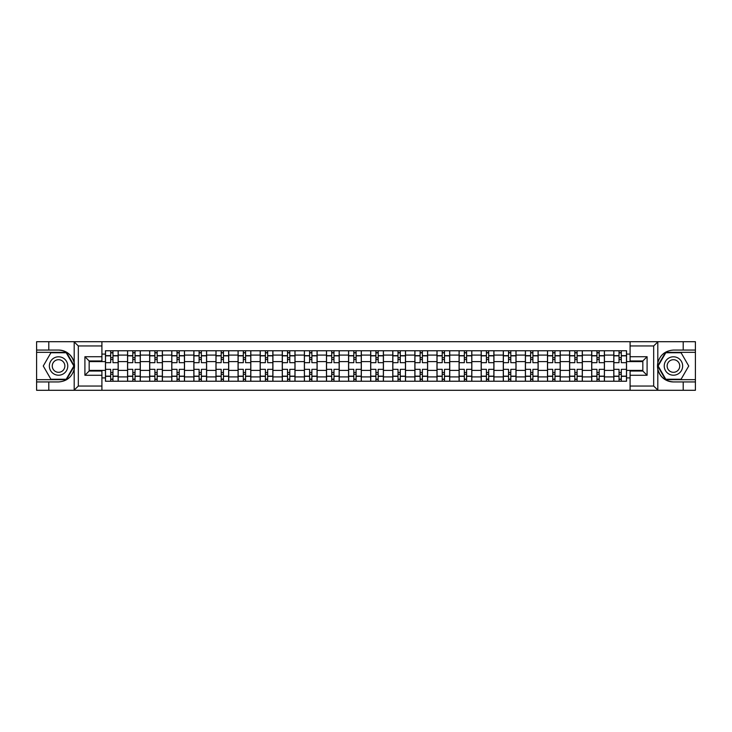 <?xml version="1.0" encoding="UTF-8"?>
<svg xmlns="http://www.w3.org/2000/svg" width="732" height="732" viewBox="0 0 732 732"><rect width="100%" height="100%" fill="white"/><g stroke="black" fill="none" stroke-linecap="round" stroke-linejoin="round"><path stroke-width="1.1" d="M101.913 390.293L630.087 390.293L630.087 371.033L642.833 371.033L642.833 360.968L630.087 360.968L630.087 341.707L101.913 341.707L101.913 360.968L89.167 360.968L89.167 371.033L101.913 371.033L101.913 390.293L73.95 390.293L78.324 386.048L101.913 386.048M73.95 390.293L36.6 390.293L36.6 381.939L48.788 381.939L48.788 390.293L78.818 390.293M630.087 341.707L695.4 341.707L695.4 350.061L683.212 350.061L683.212 341.707L653.182 341.707M127.56 381.235L127.56 355.093L118.209 355.093L118.209 381.235M118.209 355.093L118.209 350.765M127.56 355.093L127.56 350.765M140.306 350.765L140.306 381.235M149.657 381.235L149.657 350.765M162.412 350.765L162.412 381.235M171.764 381.235L171.764 350.765M184.51 350.765L184.51 381.235M193.861 381.235L193.861 350.765M206.616 350.765L206.616 381.235M215.967 381.235L215.967 350.765M228.713 350.765L228.713 381.235M238.065 381.235L238.065 350.765M250.82 350.765L250.82 381.235M260.171 381.235L260.171 350.765M272.917 350.765L272.917 381.235M282.268 381.235L282.268 350.765M295.023 350.765L295.023 381.235M304.375 381.235L304.375 350.765M317.121 350.765L317.121 381.235M326.472 381.235L326.472 350.765M339.227 350.765L339.227 381.235M348.569 381.235L348.569 350.765M361.324 350.765L361.324 381.235M370.676 381.235L370.676 350.765M383.431 350.765L383.431 381.235M392.773 381.235L392.773 350.765M405.528 350.765L405.528 381.235M414.879 381.235L414.879 350.765M427.625 350.765L427.625 381.235M436.977 381.235L436.977 350.765M449.732 350.765L449.732 381.235M459.083 381.235L459.083 350.765M471.829 350.765L471.829 381.235M481.18 381.235L481.18 350.765M493.935 350.765L493.935 381.235M503.287 381.235L503.287 350.765M516.033 350.765L516.033 381.235M525.384 381.235L525.384 350.765M538.139 350.765L538.139 381.235M547.49 381.235L547.49 350.765M560.236 350.765L560.236 381.235M569.587 381.235L569.587 350.765M582.343 350.765L582.343 381.235M591.694 381.235L591.694 350.765M604.44 350.765L604.44 381.235M613.791 381.235L613.791 350.765M613.791 370.392L604.44 370.392M591.694 370.392L582.343 370.392M569.587 370.392L560.236 370.392M547.49 370.392L538.139 370.392M525.384 370.392L516.033 370.392M503.287 370.392L493.935 370.392M481.18 370.392L471.829 370.392M459.083 370.392L449.732 370.392M436.977 370.392L427.625 370.392M414.879 370.392L405.528 370.392M392.773 370.392L383.431 370.392M370.676 370.392L361.324 370.392M348.569 370.392L339.227 370.392M326.472 370.392L317.121 370.392M304.375 370.392L295.023 370.392M282.268 370.392L272.917 370.392M260.171 370.392L250.82 370.392M238.065 370.392L228.713 370.392M215.967 370.392L206.616 370.392M193.861 370.392L184.51 370.392M171.764 370.392L162.412 370.392M149.657 370.392L140.306 370.392M127.56 370.392L118.209 370.392M613.791 361.608L604.44 361.608M591.694 361.608L582.343 361.608M569.587 361.608L560.236 361.608M547.49 361.608L538.139 361.608M525.384 361.608L516.033 361.608M503.287 361.608L493.935 361.608M481.18 361.608L471.829 361.608M459.083 361.608L449.732 361.608M436.977 361.608L427.625 361.608M414.879 361.608L405.528 361.608M392.773 361.608L383.431 361.608M370.676 361.608L361.324 361.608M348.569 361.608L339.227 361.608M326.472 361.608L317.121 361.608M304.375 361.608L295.023 361.608M282.268 361.608L272.917 361.608M260.171 361.608L250.82 361.608M238.065 361.608L228.713 361.608M215.967 361.608L206.616 361.608M193.861 361.608L184.51 361.608M171.764 361.608L162.412 361.608M149.657 361.608L140.306 361.608M127.56 361.608L118.209 361.608M89.167 370.392L105.454 370.392L105.454 361.608L89.167 361.608M101.913 354.096L105.454 354.096L105.454 361.608M642.833 361.608L626.546 361.608L626.546 350.765L105.454 350.765L105.454 354.096M626.546 354.096L630.087 354.096M630.087 377.904L626.546 377.904L626.546 370.392L642.833 370.392M105.454 370.392L105.454 381.235L626.546 381.235L626.546 377.904M105.454 377.904L101.913 377.904M626.546 361.608L626.546 370.392M112.966 379.103L110.697 379.103M110.697 352.897L112.966 352.897M135.063 379.103L132.803 379.103M132.803 352.897L135.063 352.897M157.17 379.103L154.9 379.103M154.9 352.897L157.17 352.897M179.267 379.103L177.007 379.103M177.007 352.897L179.267 352.897M201.373 379.103L199.104 379.103M199.104 352.897L201.373 352.897M223.47 379.103L221.201 379.103M221.201 352.897L223.47 352.897M245.577 379.103L243.308 379.103M243.308 352.897L245.577 352.897M267.674 379.103L265.405 379.103M265.405 352.897L267.674 352.897M289.781 379.103L287.511 379.103M287.511 352.897L289.781 352.897M311.878 379.103L309.609 379.103M309.609 352.897L311.878 352.897M333.984 379.103L331.715 379.103M331.715 352.897L333.984 352.897M356.081 379.103L353.812 379.103M353.812 352.897L356.081 352.897M378.188 379.103L375.919 379.103M375.919 352.897L378.188 352.897M400.285 379.103L398.016 379.103M398.016 352.897L400.285 352.897M422.391 379.103L420.122 379.103M420.122 352.897L422.391 352.897M444.489 379.103L442.22 379.103M442.22 352.897L444.489 352.897M466.595 379.103L464.326 379.103M464.326 352.897L466.595 352.897M488.692 379.103L486.423 379.103M486.423 352.897L488.692 352.897M510.799 379.103L508.53 379.103M508.53 352.897L510.799 352.897M532.896 379.103L530.627 379.103M530.627 352.897L532.896 352.897M554.993 379.103L552.733 379.103M552.733 352.897L554.993 352.897M577.1 379.103L574.83 379.103M574.83 352.897L577.1 352.897M599.197 379.103L596.937 379.103M596.937 352.897L599.197 352.897M621.303 379.103L619.034 379.103M619.034 352.897L621.303 352.897M118.136 381.235L118.136 362.669L112.966 362.669L112.966 350.765M110.697 350.765L110.697 362.669L105.527 362.669L105.527 350.765M118.136 362.669L118.136 350.765M105.527 381.235L105.527 369.331L110.697 369.331L110.697 381.235M112.966 381.235L112.966 369.331L118.136 369.331M110.697 359.549L112.966 359.549M105.527 369.331L105.527 362.669M112.966 372.451L110.697 372.451M112.966 379.386L110.697 379.386M110.697 374.29L112.966 374.29M112.966 357.71L110.697 357.71M110.697 352.614L112.966 352.614M48.788 381.939L58.56 381.939C66.786 381.326 72.001 377.035 74.197 369.084L74.197 362.916C72.001 354.965 66.786 350.674 58.56 350.061L36.6 350.061L36.6 379.67L66.456 379.67L74.344 366L66.456 352.33L36.6 352.33M101.913 345.952L78.324 345.952L73.95 341.707L36.6 341.707L36.6 350.061M36.6 381.939L36.6 379.67M48.788 341.707L48.788 350.061M73.95 341.707L101.913 341.707M58.56 350.061A15.939 15.939 0 0 1 74.197 369.084L74.197 390.174M89.167 360.968L84.912 356.722L101.913 356.722M101.913 375.278L84.912 375.278L89.167 371.033M658.05 341.707L653.676 345.952L630.087 345.952M683.212 350.061L673.44 350.061C665.214 350.674 659.999 354.965 657.803 362.916L657.803 369.084C659.999 377.035 665.214 381.326 673.44 381.939L695.4 381.939L695.4 352.33L665.544 352.33L657.656 366L665.544 379.67L695.4 379.67M630.087 386.048L653.676 386.048L658.05 390.293L695.4 390.293L695.4 381.939M695.4 350.061L695.4 352.33M683.212 390.293L683.212 381.939M658.05 390.293L630.087 390.293M673.44 381.939A15.939 15.939 0 0 1 657.803 362.916L657.803 341.826M642.833 371.033L647.088 375.278L630.087 375.278M630.087 356.722L647.088 356.722L642.833 360.968M49.355 366A9.205 9.205 0 0 0 58.56 375.205A9.205 9.205 0 0 0 67.765 366A9.205 9.205 0 0 0 58.56 356.795A9.205 9.205 0 0 0 49.355 366M52.256 366A6.304 6.304 0 0 0 58.56 372.304A6.304 6.304 0 0 0 64.864 366A6.304 6.304 0 0 0 58.56 359.696A6.304 6.304 0 0 0 52.256 366M66.209 352.751L73.859 366L66.209 379.249L50.911 379.249L43.261 366L50.911 352.751L66.209 352.751M664.235 366A9.205 9.205 0 0 0 673.44 375.205A9.205 9.205 0 0 0 682.645 366A9.205 9.205 0 0 0 673.44 356.795A9.205 9.205 0 0 0 664.235 366M667.136 366A6.304 6.304 0 0 0 673.44 372.304A6.304 6.304 0 0 0 679.744 366A6.304 6.304 0 0 0 673.44 359.696A6.304 6.304 0 0 0 667.136 366M681.089 352.751L688.739 366L681.089 379.249L665.791 379.249L658.141 366L665.791 352.751L681.089 352.751M140.233 381.235L140.233 362.669L135.063 362.669L135.063 350.765M132.803 350.765L132.803 362.669L127.624 362.669L127.624 350.765M140.233 362.669L140.233 350.765M127.624 381.235L127.624 369.331L132.803 369.331L132.803 381.235M135.063 381.235L135.063 369.331L140.233 369.331M132.803 359.549L135.063 359.549M127.624 369.331L127.624 362.669M135.063 372.451L132.803 372.451M135.063 379.386L132.803 379.386M132.803 374.29L135.063 374.29M135.063 357.71L132.803 357.71M132.803 352.614L135.063 352.614M162.339 381.235L162.339 362.669L157.17 362.669L157.17 350.765M154.9 350.765L154.9 362.669L149.731 362.669L149.731 350.765M162.339 362.669L162.339 350.765M149.731 381.235L149.731 369.331L154.9 369.331L154.9 381.235M157.17 381.235L157.17 369.331L162.339 369.331M154.9 359.549L157.17 359.549M149.731 369.331L149.731 362.669M157.17 372.451L154.9 372.451M157.17 379.386L154.9 379.386M154.9 374.29L157.17 374.29M157.17 357.71L154.9 357.71M154.9 352.614L157.17 352.614M184.437 381.235L184.437 362.669L179.267 362.669L179.267 350.765M177.007 350.765L177.007 362.669L171.828 362.669L171.828 350.765M184.437 362.669L184.437 350.765M171.828 381.235L171.828 369.331L177.007 369.331L177.007 381.235M179.267 381.235L179.267 369.331L184.437 369.331M177.007 359.549L179.267 359.549M171.828 369.331L171.828 362.669M179.267 372.451L177.007 372.451M179.267 379.386L177.007 379.386M177.007 374.29L179.267 374.29M179.267 357.71L177.007 357.71M177.007 352.614L179.267 352.614M206.543 381.235L206.543 362.669L201.373 362.669L201.373 350.765M199.104 350.765L199.104 362.669L193.934 362.669L193.934 350.765M206.543 362.669L206.543 350.765M193.934 381.235L193.934 369.331L199.104 369.331L199.104 381.235M201.373 381.235L201.373 369.331L206.543 369.331M199.104 359.549L201.373 359.549M193.934 369.331L193.934 362.669M201.373 372.451L199.104 372.451M201.373 379.386L199.104 379.386M199.104 374.29L201.373 374.29M201.373 357.71L199.104 357.71M199.104 352.614L201.373 352.614M228.64 381.235L228.64 362.669L223.47 362.669L223.47 350.765M221.201 350.765L221.201 362.669L216.031 362.669L216.031 350.765M228.64 362.669L228.64 350.765M216.031 381.235L216.031 369.331L221.201 369.331L221.201 381.235M223.47 381.235L223.47 369.331L228.64 369.331M221.201 359.549L223.47 359.549M216.031 369.331L216.031 362.669M223.47 372.451L221.201 372.451M223.47 379.386L221.201 379.386M221.201 374.29L223.47 374.29M223.47 357.71L221.201 357.71M221.201 352.614L223.47 352.614M250.747 381.235L250.747 362.669L245.577 362.669L245.577 350.765M243.308 350.765L243.308 362.669L238.138 362.669L238.138 350.765M250.747 362.669L250.747 350.765M238.138 381.235L238.138 369.331L243.308 369.331L243.308 381.235M245.577 381.235L245.577 369.331L250.747 369.331M243.308 359.549L245.577 359.549M238.138 369.331L238.138 362.669M245.577 372.451L243.308 372.451M245.577 379.386L243.308 379.386M243.308 374.29L245.577 374.29M245.577 357.71L243.308 357.71M243.308 352.614L245.577 352.614M272.844 381.235L272.844 362.669L267.674 362.669L267.674 350.765M265.405 350.765L265.405 362.669L260.235 362.669L260.235 350.765M272.844 362.669L272.844 350.765M260.235 381.235L260.235 369.331L265.405 369.331L265.405 381.235M267.674 381.235L267.674 369.331L272.844 369.331M265.405 359.549L267.674 359.549M260.235 369.331L260.235 362.669M267.674 372.451L265.405 372.451M267.674 379.386L265.405 379.386M265.405 374.29L267.674 374.29M267.674 357.71L265.405 357.71M265.405 352.614L267.674 352.614M294.95 381.235L294.95 362.669L289.781 362.669L289.781 350.765M287.511 350.765L287.511 362.669L282.342 362.669L282.342 350.765M294.95 362.669L294.95 350.765M282.342 381.235L282.342 369.331L287.511 369.331L287.511 381.235M289.781 381.235L289.781 369.331L294.95 369.331M287.511 359.549L289.781 359.549M282.342 369.331L282.342 362.669M289.781 372.451L287.511 372.451M289.781 379.386L287.511 379.386M287.511 374.29L289.781 374.29M289.781 357.71L287.511 357.71M287.511 352.614L289.781 352.614M317.048 381.235L317.048 362.669L311.878 362.669L311.878 350.765M309.609 350.765L309.609 362.669L304.439 362.669L304.439 350.765M317.048 362.669L317.048 350.765M304.439 381.235L304.439 369.331L309.609 369.331L309.609 381.235M311.878 381.235L311.878 369.331L317.048 369.331M309.609 359.549L311.878 359.549M304.439 369.331L304.439 362.669M311.878 372.451L309.609 372.451M311.878 379.386L309.609 379.386M309.609 374.29L311.878 374.29M311.878 357.71L309.609 357.71M309.609 352.614L311.878 352.614M339.154 381.235L339.154 362.669L333.984 362.669L333.984 350.765M331.715 350.765L331.715 362.669L326.545 362.669L326.545 350.765M339.154 362.669L339.154 350.765M326.545 381.235L326.545 369.331L331.715 369.331L331.715 381.235M333.984 381.235L333.984 369.331L339.154 369.331M331.715 359.549L333.984 359.549M326.545 369.331L326.545 362.669M333.984 372.451L331.715 372.451M333.984 379.386L331.715 379.386M331.715 374.29L333.984 374.29M333.984 357.71L331.715 357.71M331.715 352.614L333.984 352.614M361.251 381.235L361.251 362.669L356.081 362.669L356.081 350.765M353.812 350.765L353.812 362.669L348.642 362.669L348.642 350.765M361.251 362.669L361.251 350.765M348.642 381.235L348.642 369.331L353.812 369.331L353.812 381.235M356.081 381.235L356.081 369.331L361.251 369.331M353.812 359.549L356.081 359.549M348.642 369.331L348.642 362.669M356.081 372.451L353.812 372.451M356.081 379.386L353.812 379.386M353.812 374.29L356.081 374.29M356.081 357.71L353.812 357.71M353.812 352.614L356.081 352.614M383.358 381.235L383.358 362.669L378.188 362.669L378.188 350.765M375.919 350.765L375.919 362.669L370.749 362.669L370.749 350.765M383.358 362.669L383.358 350.765M370.749 381.235L370.749 369.331L375.919 369.331L375.919 381.235M378.188 381.235L378.188 369.331L383.358 369.331M375.919 359.549L378.188 359.549M370.749 369.331L370.749 362.669M378.188 372.451L375.919 372.451M378.188 379.386L375.919 379.386M375.919 374.29L378.188 374.29M378.188 357.71L375.919 357.71M375.919 352.614L378.188 352.614M405.455 381.235L405.455 362.669L400.285 362.669L400.285 350.765M398.016 350.765L398.016 362.669L392.846 362.669L392.846 350.765M405.455 362.669L405.455 350.765M392.846 381.235L392.846 369.331L398.016 369.331L398.016 381.235M400.285 381.235L400.285 369.331L405.455 369.331M398.016 359.549L400.285 359.549M392.846 369.331L392.846 362.669M400.285 372.451L398.016 372.451M400.285 379.386L398.016 379.386M398.016 374.29L400.285 374.29M400.285 357.71L398.016 357.71M398.016 352.614L400.285 352.614M427.561 381.235L427.561 362.669L422.391 362.669L422.391 350.765M420.122 350.765L420.122 362.669L414.953 362.669L414.953 350.765M427.561 362.669L427.561 350.765M414.953 381.235L414.953 369.331L420.122 369.331L420.122 381.235M422.391 381.235L422.391 369.331L427.561 369.331M420.122 359.549L422.391 359.549M414.953 369.331L414.953 362.669M422.391 372.451L420.122 372.451M422.391 379.386L420.122 379.386M420.122 374.29L422.391 374.29M422.391 357.71L420.122 357.71M420.122 352.614L422.391 352.614M449.658 381.235L449.658 362.669L444.489 362.669L444.489 350.765M442.22 350.765L442.22 362.669L437.05 362.669L437.05 350.765M449.658 362.669L449.658 350.765M437.05 381.235L437.05 369.331L442.22 369.331L442.22 381.235M444.489 381.235L444.489 369.331L449.658 369.331M442.22 359.549L444.489 359.549M437.05 369.331L437.05 362.669M444.489 372.451L442.22 372.451M444.489 379.386L442.22 379.386M442.22 374.29L444.489 374.29M444.489 357.71L442.22 357.71M442.22 352.614L444.489 352.614M471.765 381.235L471.765 362.669L466.595 362.669L466.595 350.765M464.326 350.765L464.326 362.669L459.156 362.669L459.156 350.765M471.765 362.669L471.765 350.765M459.156 381.235L459.156 369.331L464.326 369.331L464.326 381.235M466.595 381.235L466.595 369.331L471.765 369.331M464.326 359.549L466.595 359.549M459.156 369.331L459.156 362.669M466.595 372.451L464.326 372.451M466.595 379.386L464.326 379.386M464.326 374.29L466.595 374.29M466.595 357.71L464.326 357.71M464.326 352.614L466.595 352.614M493.862 381.235L493.862 362.669L488.692 362.669L488.692 350.765M486.423 350.765L486.423 362.669L481.253 362.669L481.253 350.765M493.862 362.669L493.862 350.765M481.253 381.235L481.253 369.331L486.423 369.331L486.423 381.235M488.692 381.235L488.692 369.331L493.862 369.331M486.423 359.549L488.692 359.549M481.253 369.331L481.253 362.669M488.692 372.451L486.423 372.451M488.692 379.386L486.423 379.386M486.423 374.29L488.692 374.29M488.692 357.71L486.423 357.71M486.423 352.614L488.692 352.614M515.968 381.235L515.968 362.669L510.799 362.669L510.799 350.765M508.53 350.765L508.53 362.669L503.36 362.669L503.36 350.765M515.968 362.669L515.968 350.765M503.36 381.235L503.36 369.331L508.53 369.331L508.53 381.235M510.799 381.235L510.799 369.331L515.968 369.331M508.53 359.549L510.799 359.549M503.36 369.331L503.36 362.669M510.799 372.451L508.53 372.451M510.799 379.386L508.53 379.386M508.53 374.29L510.799 374.29M510.799 357.71L508.53 357.71M508.53 352.614L510.799 352.614M538.066 381.235L538.066 362.669L532.896 362.669L532.896 350.765M530.627 350.765L530.627 362.669L525.457 362.669L525.457 350.765M538.066 362.669L538.066 350.765M525.457 381.235L525.457 369.331L530.627 369.331L530.627 381.235M532.896 381.235L532.896 369.331L538.066 369.331M530.627 359.549L532.896 359.549M525.457 369.331L525.457 362.669M532.896 372.451L530.627 372.451M532.896 379.386L530.627 379.386M530.627 374.29L532.896 374.29M532.896 357.71L530.627 357.71M530.627 352.614L532.896 352.614M560.172 381.235L560.172 362.669L554.993 362.669L554.993 350.765M552.733 350.765L552.733 362.669L547.563 362.669L547.563 350.765M560.172 362.669L560.172 350.765M547.563 381.235L547.563 369.331L552.733 369.331L552.733 381.235M554.993 381.235L554.993 369.331L560.172 369.331M552.733 359.549L554.993 359.549M547.563 369.331L547.563 362.669M554.993 372.451L552.733 372.451M554.993 379.386L552.733 379.386M552.733 374.29L554.993 374.29M554.993 357.71L552.733 357.71M552.733 352.614L554.993 352.614M582.269 381.235L582.269 362.669L577.1 362.669L577.1 350.765M574.83 350.765L574.83 362.669L569.661 362.669L569.661 350.765M582.269 362.669L582.269 350.765M569.661 381.235L569.661 369.331L574.83 369.331L574.83 381.235M577.1 381.235L577.1 369.331L582.269 369.331M574.83 359.549L577.1 359.549M569.661 369.331L569.661 362.669M577.1 372.451L574.83 372.451M577.1 379.386L574.83 379.386M574.83 374.29L577.1 374.29M577.1 357.71L574.83 357.71M574.83 352.614L577.1 352.614M604.376 381.235L604.376 362.669L599.197 362.669L599.197 350.765M596.937 350.765L596.937 362.669L591.767 362.669L591.767 350.765M604.376 362.669L604.376 350.765M591.767 381.235L591.767 369.331L596.937 369.331L596.937 381.235M599.197 381.235L599.197 369.331L604.376 369.331M596.937 359.549L599.197 359.549M591.767 369.331L591.767 362.669M599.197 372.451L596.937 372.451M599.197 379.386L596.937 379.386M596.937 374.29L599.197 374.29M599.197 357.71L596.937 357.71M596.937 352.614L599.197 352.614M626.473 381.235L626.473 362.669L621.303 362.669L621.303 350.765M619.034 350.765L619.034 362.669L613.864 362.669L613.864 350.765M626.473 362.669L626.473 350.765M613.864 381.235L613.864 369.331L619.034 369.331L619.034 381.235M621.303 381.235L621.303 369.331L626.473 369.331M619.034 359.549L621.303 359.549M613.864 369.331L613.864 362.669M621.303 372.451L619.034 372.451M621.303 379.386L619.034 379.386M619.034 374.29L621.303 374.29M621.303 357.71L619.034 357.71M619.034 352.614L621.303 352.614M591.694 355.093L582.343 355.093M569.587 355.093L560.236 355.093M547.49 355.093L538.139 355.093M525.384 355.093L516.033 355.093M503.287 355.093L493.935 355.093M481.18 355.093L471.829 355.093M459.083 355.093L449.732 355.093M436.977 355.093L427.625 355.093M414.879 355.093L405.528 355.093M392.773 355.093L383.431 355.093M370.676 355.093L361.324 355.093M348.569 355.093L339.227 355.093M326.472 355.093L317.121 355.093M304.375 355.093L295.023 355.093M282.268 355.093L272.917 355.093M260.171 355.093L250.82 355.093M238.065 355.093L228.713 355.093M215.967 355.093L206.616 355.093M193.861 355.093L184.51 355.093M171.764 355.093L162.412 355.093M149.657 355.093L140.306 355.093M613.791 355.093L604.44 355.093M591.694 376.907L582.343 376.907M569.587 376.907L560.236 376.907M547.49 376.907L538.139 376.907M525.384 376.907L516.033 376.907M503.287 376.907L493.935 376.907M481.18 376.907L471.829 376.907M459.083 376.907L449.732 376.907M436.977 376.907L427.625 376.907M414.879 376.907L405.528 376.907M392.773 376.907L383.431 376.907M370.676 376.907L361.324 376.907M348.569 376.907L339.227 376.907M326.472 376.907L317.121 376.907M304.375 376.907L295.023 376.907M282.268 376.907L272.917 376.907M260.171 376.907L250.82 376.907M238.065 376.907L228.713 376.907M215.967 376.907L206.616 376.907M193.861 376.907L184.51 376.907M171.764 376.907L162.412 376.907M149.657 376.907L140.306 376.907M127.56 376.907L118.209 376.907M613.791 376.907L604.44 376.907M118.136 355.661L112.966 355.661M110.697 355.661L105.527 355.661M110.697 355.844L105.527 355.844M110.697 376.157L105.527 376.157M110.697 376.34L105.527 376.34M118.136 376.34L112.966 376.34M118.136 355.844L112.966 355.844M118.136 376.157L112.966 376.157M74.197 362.916L74.197 341.826M78.324 345.952L78.324 386.048M84.912 375.278L84.912 356.722M657.803 369.084L657.803 390.174M653.676 386.048L653.676 345.952M647.088 356.722L647.088 375.278M140.233 355.661L135.063 355.661M132.803 355.661L127.624 355.661M132.803 355.844L127.624 355.844M132.803 376.157L127.624 376.157M132.803 376.34L127.624 376.34M140.233 376.34L135.063 376.34M140.233 355.844L135.063 355.844M140.233 376.157L135.063 376.157M162.339 355.661L157.17 355.661M154.9 355.661L149.731 355.661M154.9 355.844L149.731 355.844M154.9 376.157L149.731 376.157M154.9 376.34L149.731 376.34M162.339 376.34L157.17 376.34M162.339 355.844L157.17 355.844M162.339 376.157L157.17 376.157M184.437 355.661L179.267 355.661M177.007 355.661L171.828 355.661M177.007 355.844L171.828 355.844M177.007 376.157L171.828 376.157M177.007 376.34L171.828 376.34M184.437 376.34L179.267 376.34M184.437 355.844L179.267 355.844M184.437 376.157L179.267 376.157M206.543 355.661L201.373 355.661M199.104 355.661L193.934 355.661M199.104 355.844L193.934 355.844M199.104 376.157L193.934 376.157M199.104 376.34L193.934 376.34M206.543 376.34L201.373 376.34M206.543 355.844L201.373 355.844M206.543 376.157L201.373 376.157M228.64 355.661L223.47 355.661M221.201 355.661L216.031 355.661M221.201 355.844L216.031 355.844M221.201 376.157L216.031 376.157M221.201 376.34L216.031 376.34M228.64 376.34L223.47 376.34M228.64 355.844L223.47 355.844M228.64 376.157L223.47 376.157M250.747 355.661L245.577 355.661M243.308 355.661L238.138 355.661M243.308 355.844L238.138 355.844M243.308 376.157L238.138 376.157M243.308 376.34L238.138 376.34M250.747 376.34L245.577 376.34M250.747 355.844L245.577 355.844M250.747 376.157L245.577 376.157M272.844 355.661L267.674 355.661M265.405 355.661L260.235 355.661M265.405 355.844L260.235 355.844M265.405 376.157L260.235 376.157M265.405 376.34L260.235 376.34M272.844 376.34L267.674 376.34M272.844 355.844L267.674 355.844M272.844 376.157L267.674 376.157M294.95 355.661L289.781 355.661M287.511 355.661L282.342 355.661M287.511 355.844L282.342 355.844M287.511 376.157L282.342 376.157M287.511 376.34L282.342 376.34M294.95 376.34L289.781 376.34M294.95 355.844L289.781 355.844M294.95 376.157L289.781 376.157M317.048 355.661L311.878 355.661M309.609 355.661L304.439 355.661M309.609 355.844L304.439 355.844M309.609 376.157L304.439 376.157M309.609 376.34L304.439 376.34M317.048 376.34L311.878 376.34M317.048 355.844L311.878 355.844M317.048 376.157L311.878 376.157M339.154 355.661L333.984 355.661M331.715 355.661L326.545 355.661M331.715 355.844L326.545 355.844M331.715 376.157L326.545 376.157M331.715 376.34L326.545 376.34M339.154 376.34L333.984 376.34M339.154 355.844L333.984 355.844M339.154 376.157L333.984 376.157M361.251 355.661L356.081 355.661M353.812 355.661L348.642 355.661M353.812 355.844L348.642 355.844M353.812 376.157L348.642 376.157M353.812 376.34L348.642 376.34M361.251 376.34L356.081 376.34M361.251 355.844L356.081 355.844M361.251 376.157L356.081 376.157M383.358 355.661L378.188 355.661M375.919 355.661L370.749 355.661M375.919 355.844L370.749 355.844M375.919 376.157L370.749 376.157M375.919 376.34L370.749 376.34M383.358 376.34L378.188 376.34M383.358 355.844L378.188 355.844M383.358 376.157L378.188 376.157M405.455 355.661L400.285 355.661M398.016 355.661L392.846 355.661M398.016 355.844L392.846 355.844M398.016 376.157L392.846 376.157M398.016 376.34L392.846 376.34M405.455 376.34L400.285 376.34M405.455 355.844L400.285 355.844M405.455 376.157L400.285 376.157M427.561 355.661L422.391 355.661M420.122 355.661L414.953 355.661M420.122 355.844L414.953 355.844M420.122 376.157L414.953 376.157M420.122 376.34L414.953 376.34M427.561 376.34L422.391 376.34M427.561 355.844L422.391 355.844M427.561 376.157L422.391 376.157M449.658 355.661L444.489 355.661M442.22 355.661L437.05 355.661M442.22 355.844L437.05 355.844M442.22 376.157L437.05 376.157M442.22 376.34L437.05 376.34M449.658 376.34L444.489 376.34M449.658 355.844L444.489 355.844M449.658 376.157L444.489 376.157M471.765 355.661L466.595 355.661M464.326 355.661L459.156 355.661M464.326 355.844L459.156 355.844M464.326 376.157L459.156 376.157M464.326 376.34L459.156 376.34M471.765 376.34L466.595 376.34M471.765 355.844L466.595 355.844M471.765 376.157L466.595 376.157M493.862 355.661L488.692 355.661M486.423 355.661L481.253 355.661M486.423 355.844L481.253 355.844M486.423 376.157L481.253 376.157M486.423 376.34L481.253 376.34M493.862 376.34L488.692 376.34M493.862 355.844L488.692 355.844M493.862 376.157L488.692 376.157M515.968 355.661L510.799 355.661M508.53 355.661L503.36 355.661M508.53 355.844L503.36 355.844M508.53 376.157L503.36 376.157M508.53 376.34L503.36 376.34M515.968 376.34L510.799 376.34M515.968 355.844L510.799 355.844M515.968 376.157L510.799 376.157M538.066 355.661L532.896 355.661M530.627 355.661L525.457 355.661M530.627 355.844L525.457 355.844M530.627 376.157L525.457 376.157M530.627 376.34L525.457 376.34M538.066 376.34L532.896 376.34M538.066 355.844L532.896 355.844M538.066 376.157L532.896 376.157M560.172 355.661L554.993 355.661M552.733 355.661L547.563 355.661M552.733 355.844L547.563 355.844M552.733 376.157L547.563 376.157M552.733 376.34L547.563 376.34M560.172 376.34L554.993 376.34M560.172 355.844L554.993 355.844M560.172 376.157L554.993 376.157M582.269 355.661L577.1 355.661M574.83 355.661L569.661 355.661M574.83 355.844L569.661 355.844M574.83 376.157L569.661 376.157M574.83 376.34L569.661 376.34M582.269 376.34L577.1 376.34M582.269 355.844L577.1 355.844M582.269 376.157L577.1 376.157M604.376 355.661L599.197 355.661M596.937 355.661L591.767 355.661M596.937 355.844L591.767 355.844M596.937 376.157L591.767 376.157M596.937 376.34L591.767 376.34M604.376 376.34L599.197 376.34M604.376 355.844L599.197 355.844M604.376 376.157L599.197 376.157M626.473 355.661L621.303 355.661M619.034 355.661L613.864 355.661M619.034 355.844L613.864 355.844M619.034 376.157L613.864 376.157M619.034 376.34L613.864 376.34M626.473 376.34L621.303 376.34M626.473 355.844L621.303 355.844M626.473 376.157L621.303 376.157"/></g></svg>
